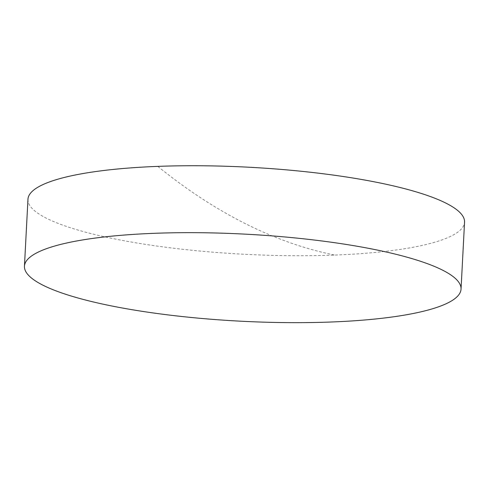 <?xml version="1.0" encoding="UTF-8"?>
<svg xmlns="http://www.w3.org/2000/svg" width="489" height="489" viewBox="0 0 489 489"><rect width="100%" height="100%" fill="white"/><g stroke="black" fill="none" stroke-linecap="round" stroke-linejoin="round"><path stroke-width="0.37" stroke-dasharray="2.44 1.83" d="M27.959 199.286A218.595 43.582 -177 0 0 46.669 218.363A218.595 43.582 -177 0 0 334.702 255.075A218.595 43.582 -177 0 0 464.55 222.171M157.806 166.382A1800.4 731.623 87.8 0 0 334.702 255.075"/><path stroke-width="0.73" d="M461.041 289.103L464.55 222.171A218.595 43.582 -177 0 0 445.84 203.088A218.595 43.582 -177 0 0 157.806 166.382A218.595 43.582 -177 0 0 27.959 199.286L24.45 266.224A218.595 43.582 3 0 1 198.656 232.703A218.595 43.582 3 0 1 442.331 270.026A218.595 43.582 3 0 1 461.041 289.103A218.595 43.582 3 0 1 286.835 322.618A218.595 43.582 3 0 1 43.16 285.301A218.595 43.582 3 0 1 24.45 266.224"/></g></svg>
